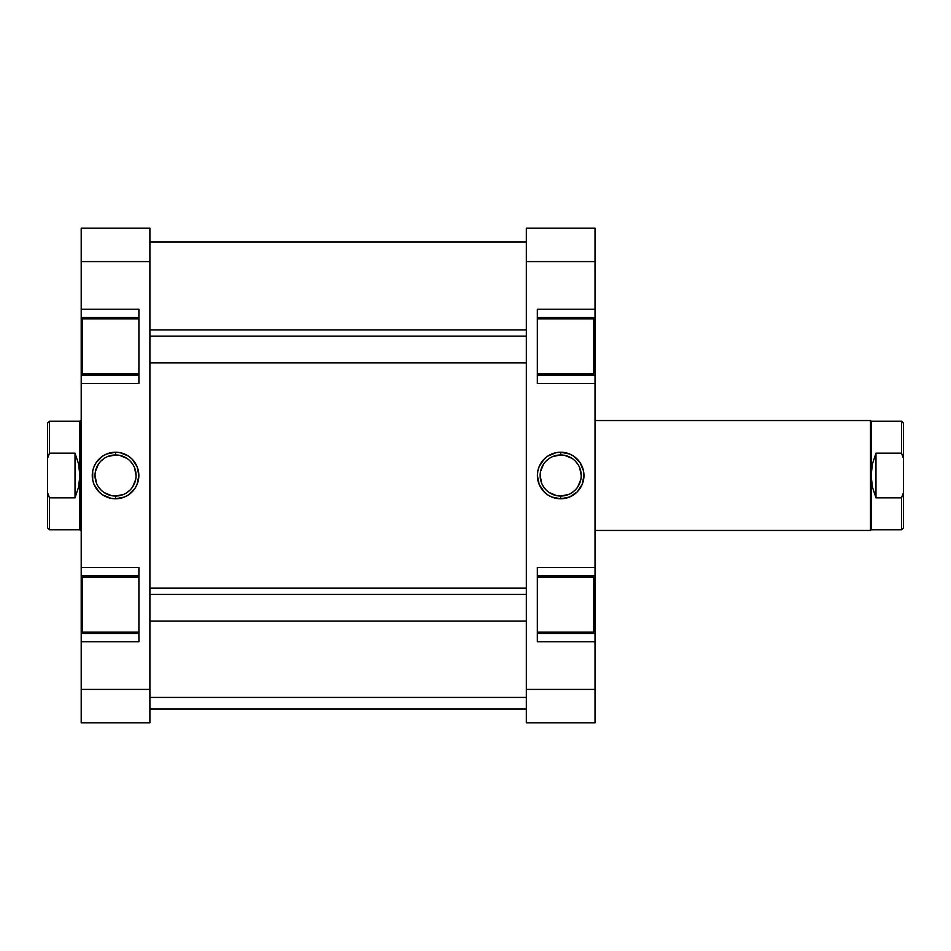 <?xml version="1.0" encoding="UTF-8"?>
<svg xmlns="http://www.w3.org/2000/svg" width="951" height="951" viewBox="0 0 951 951"><rect width="100%" height="100%" fill="white"/><g stroke="black" fill="none" stroke-linecap="round" stroke-linejoin="round"><path stroke-width="1.43" d="M537.327 373.838L593.65 373.838L593.65 318.882L537.327 318.882L593.65 318.882L593.65 373.838L537.327 373.838M537.327 632.118L593.65 632.118L593.65 577.162L537.327 577.162L593.65 577.162L593.65 632.118L537.327 632.118M560.674 454.958L560.674 452.212A23.288 23.288 0 0 1 583.962 475.5A23.288 23.288 0 0 1 560.674 498.788L569.59 497.016L577.138 491.964L582.19 484.416L583.962 475.5L583.522 470.959L580.039 462.566L573.619 456.135L569.59 453.984L560.674 452.212L556.133 452.664L547.74 456.135L544.21 459.036L539.169 466.584L537.838 470.959L537.386 475.5L539.169 484.416L544.21 491.964L547.74 494.865L551.77 497.016L560.674 498.788L560.674 496.042A20.542 20.542 0 0 0 581.216 475.5A20.542 20.542 0 0 0 560.674 454.958A20.542 20.542 0 0 0 540.144 475.5A20.542 20.542 0 0 0 560.674 496.042L560.674 498.788A23.288 23.288 0 0 1 537.386 475.5A23.288 23.288 0 0 1 560.674 452.212L560.674 454.958A20.542 20.542 0 0 1 581.216 475.5A20.542 20.542 0 0 1 560.674 496.042A20.542 20.542 0 0 1 540.144 475.5A20.542 20.542 0 0 1 560.674 454.958L552.816 456.528M537.327 309.265L537.327 383.455L595.029 383.455L595.029 375.205L537.327 375.205L595.029 375.205L595.029 567.545L595.029 383.455L537.327 383.455L537.327 309.265L595.029 309.265L595.029 228.204L526.331 228.204L526.331 722.796L595.029 722.796L595.029 633.497L537.327 633.497L595.029 633.497L595.029 689.416L526.331 689.416L526.331 261.584L595.029 261.584L595.029 309.265L537.327 309.265M537.327 567.545L537.327 641.735L595.029 641.735L537.327 641.735L537.327 567.545L595.029 567.545L537.327 567.545M595.029 631.298L595.029 577.982M595.029 575.795L537.327 575.795L595.029 575.795L595.029 567.545L595.029 633.497M595.029 373.018L595.029 319.702M595.029 317.503L537.327 317.503L595.029 317.503L595.029 309.265L595.029 375.205M595.029 722.796L526.331 722.796L526.331 689.416L595.029 689.416L595.029 722.796M526.331 228.204L526.331 261.584L595.029 261.584L595.029 228.204L526.331 228.204M560.674 496.042L568.543 494.472M572.086 492.582L575.2 490.027M577.756 486.912L580.823 479.506M581.216 475.5L579.658 467.642M577.756 464.088L575.2 460.973M572.086 458.418L564.68 455.351M549.262 458.418L546.159 460.973M543.603 464.088L540.537 471.494M540.144 475.5L541.701 483.358M543.603 486.912L546.159 490.027M549.262 492.582L556.668 495.649M149.901 697.416L526.331 697.416L149.901 697.416M138.905 577.162L82.582 577.162L82.582 632.118L138.905 632.118L82.582 632.118L82.582 577.162L138.905 577.162M138.905 318.882L82.582 318.882L82.582 373.838L138.905 373.838L82.582 373.838L82.582 318.882L138.905 318.882M115.558 496.042L115.558 498.788A23.288 23.288 0 0 1 92.271 475.5A23.288 23.288 0 0 1 115.558 452.212L106.643 453.984L102.613 456.135L96.194 462.566L94.042 466.584L92.711 470.959L92.711 480.041L94.042 484.416L99.094 491.964L102.613 494.865L111.017 498.336L115.558 498.788L124.462 497.016L128.492 494.865L134.911 488.434L137.075 484.416L138.846 475.5L137.075 466.584L132.023 459.036L128.492 456.135L120.099 452.664L115.558 452.212L115.558 454.958A20.542 20.542 0 0 0 95.017 475.5A20.542 20.542 0 0 0 115.558 496.042A20.542 20.542 0 0 0 136.088 475.5A20.542 20.542 0 0 0 115.558 454.958L115.558 452.212A23.288 23.288 0 0 1 138.846 475.5A23.288 23.288 0 0 1 115.558 498.788L115.558 496.042A20.542 20.542 0 0 1 95.017 475.5A20.542 20.542 0 0 1 115.558 454.958A20.542 20.542 0 0 1 136.088 475.5A20.542 20.542 0 0 1 115.558 496.042L123.416 494.472M138.905 641.735L138.905 567.545L81.204 567.545L81.204 575.795L138.905 575.795L81.204 575.795L81.204 383.455L81.204 567.545L138.905 567.545L138.905 641.735L81.204 641.735L81.204 722.796L149.901 722.796L149.901 228.204L81.204 228.204L81.204 317.503L138.905 317.503L81.204 317.503L81.204 261.584L149.901 261.584L149.901 689.416L81.204 689.416L81.204 641.735L138.905 641.735M138.905 383.455L138.905 309.265L81.204 309.265L138.905 309.265L138.905 383.455L81.204 383.455L138.905 383.455M81.204 319.702L81.204 373.018M81.204 375.205L138.905 375.205L81.204 375.205L81.204 383.455L81.204 317.503M81.204 577.982L81.204 631.298M81.204 633.497L138.905 633.497L81.204 633.497L81.204 641.735L81.204 575.795M81.204 228.204L149.901 228.204L149.901 261.584L81.204 261.584L81.204 228.204M149.901 722.796L149.901 689.416L81.204 689.416L81.204 722.796L149.901 722.796M115.558 454.958L107.701 456.528M104.146 458.418L101.032 460.973M98.476 464.088L95.409 471.494M95.017 475.5L96.574 483.358M98.476 486.912L101.032 490.027M104.146 492.582L111.552 495.649M126.97 492.582L130.073 490.027M132.629 486.912L135.696 479.506M136.088 475.5L134.531 467.642M132.629 464.088L130.073 460.973M126.97 458.418L119.564 455.351M903.45 527.841L903.45 458.358L903.45 492.642L901.524 497.837L901.524 529.766L903.45 527.841L903.45 492.642L901.524 497.837L875.978 497.837L875.978 453.163L901.524 453.163L903.45 458.358L903.45 423.159L901.524 421.234L901.524 453.163L903.45 458.358L903.45 423.159L901.524 421.234L871.164 421.234L870.474 420.544L871.164 421.234L871.164 529.766L901.524 529.766L901.524 497.837L875.978 497.837L872.376 486.924L871.164 475.5L872.376 464.076L875.978 453.163L901.524 453.163L901.524 421.234M870.474 530.456L595.029 530.456L870.474 530.456L871.164 529.766L870.474 530.456L870.474 420.544L870.474 530.456M595.029 420.544L870.474 420.544L595.029 420.544M47.55 527.841L47.55 492.642L49.476 497.837L75.022 497.837L78.624 486.924L79.836 475.5L79.836 529.766L79.836 475.5L78.624 464.076L75.022 453.163L78.624 464.076L79.836 475.5L79.836 421.234L80.526 420.544L80.526 530.456L80.526 420.544L81.204 420.544L79.836 421.234L79.527 481.242L78.624 486.924L75.022 497.837L75.022 453.163L49.476 453.163L47.55 458.358L47.55 492.642L47.55 423.159L47.55 458.358L49.476 453.163L49.476 421.234L47.55 423.159L49.476 421.234L49.476 453.163L75.022 453.163L75.022 497.837L49.476 497.837L47.55 492.642L47.55 527.841L49.476 529.766L79.836 529.766L49.476 529.766L49.476 497.837L49.476 529.766M80.526 530.456L79.836 529.766L80.526 530.456M901.524 529.766L871.164 529.766L871.164 475.5L872.376 464.076L875.978 453.163L875.978 497.837L872.376 486.924L871.473 481.242L871.164 421.234M526.331 336.131L149.901 336.131L526.331 336.131M526.331 594.411L149.901 594.411L526.331 594.411M526.331 241.946L149.901 241.946M526.331 709.054L149.901 709.054M79.836 421.234L49.476 421.234M149.901 362.842L526.331 362.842M149.901 329.878L526.331 329.878M149.901 621.122L526.331 621.122M149.901 588.158L526.331 588.158"/></g></svg>
